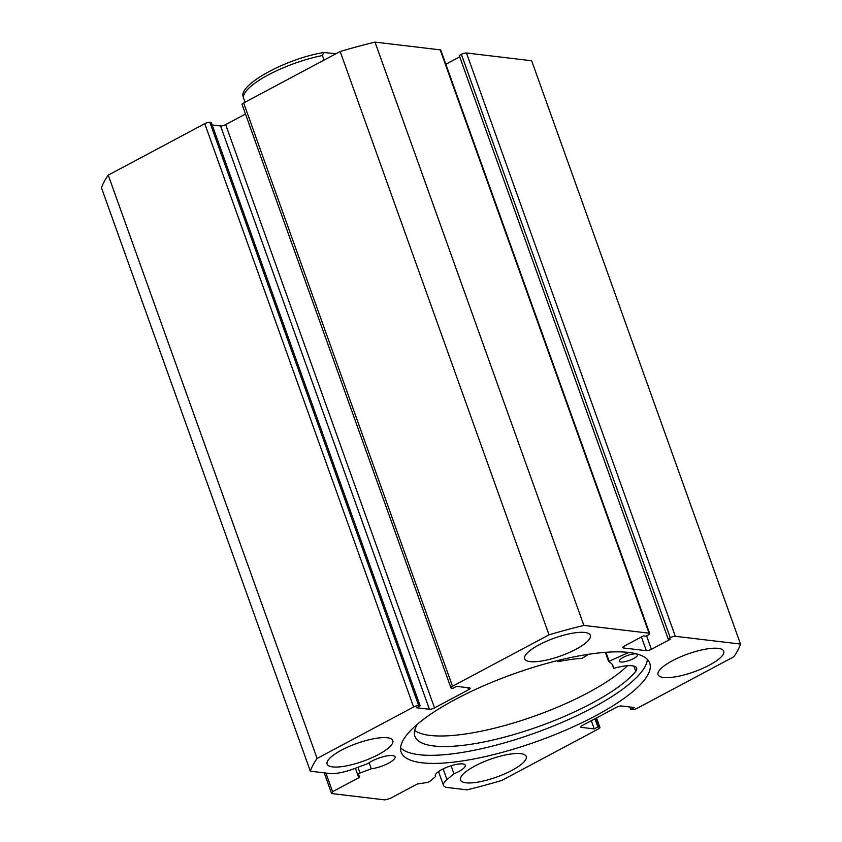 <?xml version="1.0" encoding="UTF-8"?>
<svg xmlns="http://www.w3.org/2000/svg" width="842" height="842" viewBox="0 0 842 842"><rect width="100%" height="100%" fill="white"/><g stroke="black" fill="none" stroke-linecap="round" stroke-linejoin="round"><path stroke-width="1.26" d="M325.917 773.051L332.59 791.68L331.601 793.543L384.962 799.9L390.057 798.521L416.243 784.565A2.326 0.631 -19.7 0 1 418.611 783.765L426.841 782.555A2.326 0.631 160.3 0 0 429.199 781.765A2.326 0.631 160.3 0 0 429.862 781.334L435.714 776.461A15.893 4.305 -19.7 0 1 435.335 775.924A15.893 4.305 -19.7 0 1 441.882 769.556A15.893 4.305 -19.7 0 1 465.268 765.21A15.893 4.305 -19.7 0 1 458.711 771.567A15.893 4.305 -19.7 0 1 453.954 773.777L451.08 765.767M357.987 767.283L360.039 773.019L371.269 768.788A15.893 4.305 160.3 0 0 388.52 763.21A15.893 4.305 160.3 0 0 395.066 756.842A15.893 4.305 160.3 0 0 371.69 761.2A15.893 4.305 160.3 0 0 367.933 763.536L354.524 768.588A26.67 7.22 -19.7 0 1 329.654 773.493L310.351 771.198A228.74 61.898 160.3 0 1 317.108 758.442L413.611 706.996L204.764 123.69A3.873 1.052 -19.7 0 1 209.847 122.311L418.706 705.628L420.147 705.796L416.495 707.743L429.431 709.28L220.572 125.963L212.173 124.963M371.269 768.788L369.101 762.715M647.372 659.412A132.015 35.722 -19.7 0 1 592.421 707.869A132.015 35.722 -19.7 0 1 400.592 747.77M455.543 699.313A132.015 35.722 -19.7 0 1 649.719 663.128A132.015 35.722 -19.7 0 1 595.315 715.953A132.015 35.722 -19.7 0 1 401.139 752.127A132.015 35.722 -19.7 0 1 455.543 699.313M672.432 660.728A34.89 9.441 -19.7 0 1 723.752 651.171A34.89 9.441 -19.7 0 1 709.374 665.127A34.89 9.441 -19.7 0 1 658.055 674.695A34.89 9.441 -19.7 0 1 672.432 660.728M539.017 644.846A34.89 9.441 -19.7 0 1 590.337 635.278A34.89 9.441 -19.7 0 1 575.96 649.245A34.89 9.441 -19.7 0 1 524.64 658.802A34.89 9.441 -19.7 0 1 539.017 644.846M474.888 766.02A34.89 9.441 -19.7 0 1 526.218 756.453A34.89 9.441 -19.7 0 1 511.841 770.419A34.89 9.441 -19.7 0 1 460.511 779.987A34.89 9.441 -19.7 0 1 474.888 766.02M341.484 750.138A34.89 9.441 -19.7 0 1 392.804 740.571A34.89 9.441 -19.7 0 1 378.426 754.537A34.89 9.441 -19.7 0 1 327.106 764.094A34.89 9.441 -19.7 0 1 341.484 750.138M310.351 771.198L101.503 187.882A228.74 61.898 -19.7 0 1 108.25 175.125L204.764 123.69M420.147 705.796L211.289 122.479L209.847 122.311M220.572 125.963A3.873 1.052 160.3 0 0 225.667 124.595L434.525 707.901L468.562 689.756L467.815 687.693M245.475 114.028L225.667 124.595M243.664 102.956L452.512 686.262A3.873 1.052 160.3 0 0 450.923 687.819L242.064 104.503A3.873 1.052 -19.7 0 1 243.664 102.956L340.168 51.509A228.74 61.898 -19.7 0 1 375.006 42.1L440.198 49.857A3.873 1.052 -19.7 0 1 440.808 50.173L649.656 633.489A3.873 1.052 160.3 0 0 649.045 633.173L440.198 49.857M459.732 56.846L445.839 64.245M461.374 54.362L459.248 55.498L668.106 638.815L670.232 637.678L461.374 54.362A3.873 1.052 -19.7 0 1 466.468 52.993L531.649 60.75L740.497 644.067A228.74 61.898 160.3 0 1 733.75 656.823L637.236 708.259A3.873 1.052 160.3 0 1 632.153 709.638L630.711 709.469L634.363 707.522L621.428 705.985A3.873 1.052 -19.7 0 0 616.333 707.354L582.296 725.499A3.873 1.052 -19.7 0 0 580.696 727.056A3.873 1.052 -19.7 0 0 581.317 727.362L594.241 728.909L597.894 726.962L599.325 727.13L596.104 718.142M453.954 773.777L446.965 779.597A26.67 7.22 160.3 0 0 443.481 785.397A26.67 7.22 160.3 0 0 447.691 787.554L466.994 789.849A228.74 61.898 160.3 0 0 501.832 780.439L598.336 728.993A3.873 1.052 160.3 0 0 599.936 727.446A3.873 1.052 160.3 0 0 599.325 727.13M466.468 52.993L675.316 636.299L740.497 644.067M675.316 636.299A3.873 1.052 160.3 0 0 670.232 637.678M646.593 635.826L651.413 649.308L670.569 639.11L668.106 638.815M651.413 649.308A3.873 1.052 -19.7 0 1 646.33 650.687L641.415 636.973M623.006 647.003L623.343 647.951L646.33 650.687M623.343 647.951A3.873 1.052 -19.7 0 1 622.733 647.635A3.873 1.052 -19.7 0 1 624.322 646.088L643.467 635.878L645.93 636.173L648.066 635.036A3.873 1.052 160.3 0 0 649.656 633.489M452.512 686.262L549.026 634.826A228.74 61.898 160.3 0 1 583.864 625.417L649.045 633.173M450.923 687.819A3.873 1.052 160.3 0 0 451.533 688.124L452.964 688.303L456.617 686.356L469.541 687.893A3.873 1.052 -19.7 0 1 470.152 688.209A3.873 1.052 -19.7 0 1 468.562 689.756M434.525 707.901A3.873 1.052 -19.7 0 1 429.431 709.28M418.706 705.628A3.873 1.052 160.3 0 0 413.611 706.996M360.039 773.019A2.326 0.631 160.3 0 0 358.197 774.345A2.326 0.631 160.3 0 0 358.208 774.387L359.713 776.756A2.326 0.631 -19.7 0 1 359.734 776.787A2.326 0.631 -19.7 0 1 358.776 777.724L355.387 768.262M332.59 791.68L358.776 777.724M583.864 625.417L375.006 42.1M317.108 758.442L108.25 175.125M340.168 51.509L549.026 634.826M331.601 793.543L324.191 772.84M630.711 709.469L629.827 706.985M594.241 728.909L591.305 720.699M597.894 726.962L594.947 718.752M435.714 776.461L435.282 775.261M588.6 654.287L582.117 658.318A96.535 26.123 160.3 0 0 558.246 661.633L557.825 661.528A28.218 7.641 160.3 0 0 558.362 660.37M623.312 657.339A9.694 2.621 -19.7 0 1 637.573 654.687A9.694 2.621 -19.7 0 1 633.573 658.56A9.694 2.621 -19.7 0 1 619.323 661.223A9.694 2.621 -19.7 0 1 623.312 657.339M414.706 730.403A120.195 32.522 160.3 0 0 587.916 692.798A120.195 32.522 160.3 0 0 627.49 665.717M417.485 724.131A120.195 32.522 160.3 0 0 414.906 736.287A120.195 32.522 160.3 0 0 591.684 703.344A120.195 32.522 160.3 0 0 635.794 671.337L635.752 671.337A28.218 7.641 160.3 0 0 636.657 668.053A28.218 7.641 160.3 0 0 614.197 668.232L613.576 668.243A96.535 26.123 160.3 0 0 613.165 666.306A96.535 26.123 160.3 0 0 608.619 661.465L628.764 652.455M613.576 668.243L612.26 664.559L613.576 668.243M635.752 671.337L633.868 666.075M335.947 53.762L323.938 52.509L322.402 55.519L324.044 60.108M322.402 55.519A60.098 16.261 160.3 0 0 243.38 97.63L245.033 102.229M243.38 97.63L243.191 96.746C238.202 84.874 286.543 58.361 323.938 52.509M580.969 726.425L581.317 727.362M446.965 779.597L443.145 768.914M609.071 661.044L605.935 652.297M608.587 661.38L605.345 652.339L608.577 661.433M557.825 661.528L557.488 660.591M596.525 717.921L599.936 727.446M443.481 785.397L438.545 771.598M557.804 661.601L557.446 660.602"/></g></svg>

